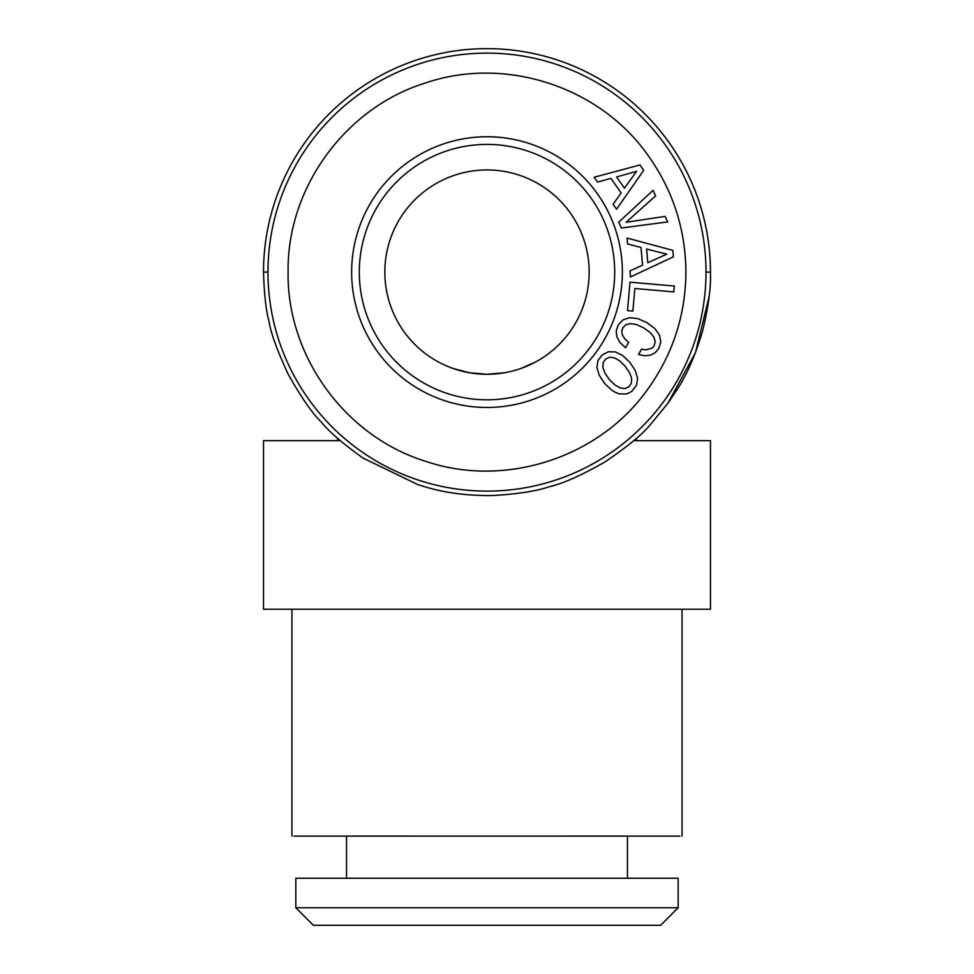 <?xml version="1.0" encoding="UTF-8"?>
<svg xmlns="http://www.w3.org/2000/svg" width="974" height="974" viewBox="0 0 974 974"><rect width="100%" height="100%" fill="white"/><g stroke="black" fill="none" stroke-linecap="round" stroke-linejoin="round"><path stroke-width="1.46" d="M487 374.272A102.16 102.16 0 0 1 384.84 272.123A102.16 102.16 0 0 1 486.963 169.951A102.16 102.16 0 0 1 589.16 272.099A102.16 102.16 0 0 1 487 374.272L504.155 372.823L487.012 374.272L504.155 372.823L487.012 374.272L504.155 372.823L487.012 374.272L469.431 372.75L486.988 374.272M452.91 368.416L469.431 372.75M552.258 350.713L546.767 354.962L552.258 350.713M535.262 362.145L520.993 368.452L535.262 362.145M402.712 925.3L313.385 925.3L295.828 907.744L678.16 907.744L660.603 925.3L313.385 925.3L571.275 925.3M627.439 836.106L294.038 836.106L679.949 836.106L563.617 836.094L627.439 836.094L627.439 878.244L678.16 878.231L295.828 878.231L295.828 907.744M346.549 836.094L410.371 836.094L346.549 836.094L346.549 878.244M706.004 272.111A219.004 219.004 0 0 0 487 53.107A219.004 219.004 0 0 0 419.319 480.401A219.004 219.004 0 0 0 706.004 272.111L710.46 272.111A223.472 223.472 0 0 0 487 48.639A223.472 223.472 0 0 0 263.516 272.111A223.472 223.472 0 0 1 487 48.639A223.472 223.472 0 0 1 710.472 272.111C711.081 286.953 708.512 306.36 702.765 330.332C695.838 354.025 687.474 373.48 677.661 388.675L667.787 403.467L695.448 352.673L709.145 296.498M647.905 389.016C672.9 354.061 685.562 315.089 685.903 272.111C685.562 229.133 672.9 190.161 647.905 155.195C599.509 86.479 505.08 55.786 425.528 82.948C345.222 107.737 286.855 188.067 288.097 272.111C286.855 356.155 345.222 436.486 425.528 461.274C505.08 488.424 599.509 457.743 647.905 389.016M627.439 878.231L678.16 878.231L678.16 907.731M682.056 609.237L682.056 836.106M636.399 438.3L636.399 440.674M291.932 609.237L291.932 836.106M340.267 440.674L263.516 440.674L263.516 609.237L710.472 609.237L710.472 440.674L633.721 440.674L631.335 442.72M267.984 272.111L263.516 272.111C264.173 294.063 265.975 310.389 268.946 321.067C270.529 332.122 276.86 349.666 287.939 373.699C300.844 396.82 311.863 412.842 321.006 421.754C329.029 431.665 343.018 443.754 362.998 458.036L417.943 484.65L424.713 486.732C445.081 492.905 467.715 495.839 492.625 495.523C517.413 494.135 536.394 491.176 549.555 486.659C563.155 483.542 581.661 475.275 605.061 461.859C627.39 446.725 642.475 434.319 650.328 424.64L667.787 403.467L650.023 424.968M363.302 458.23L364.191 458.827M710.472 273.39L710.484 272.111M337.588 438.312L337.588 440.674M487 144.408A127.704 127.704 0 0 0 359.296 272.111A127.704 127.704 0 0 0 487 399.815A127.704 127.704 0 0 0 614.691 272.111A127.704 127.704 0 0 0 487 144.408M487 136.75A135.362 135.362 0 0 0 351.638 272.111A135.362 135.362 0 0 0 487 407.473A135.362 135.362 0 0 0 622.362 272.111A135.362 135.362 0 0 0 487 136.75M621.424 228.001L667.701 221.902L665.132 216.386L626.112 222.279L655.575 195.884L653.006 190.368L618.721 222.194L621.424 228.001M643.704 170.328L639.955 164.971L594.189 177.231L597.561 182.065L610.954 178.4L621.132 192.937L613.109 204.26L616.566 209.191L643.704 170.328M673.399 256.856L672.827 250.355L627.061 238.082L627.585 243.95L641.002 247.469L642.548 265.147L629.947 270.955L630.47 276.945L673.399 256.856M673.777 291.908L674.288 286.039L630.008 282.168L627.512 310.633L632.869 311.096L634.853 288.511L673.777 291.908M619.902 342.41L625.551 347.742L628.632 342.422L624.614 338.611L622.337 334.861L621.753 331.123L622.824 327.751L625.905 324.719L630.531 323.612L636.509 324.549L643.619 327.848L649.987 332.329L653.871 337.016L655.222 341.57L654.163 345.843L652.081 348.181L645.689 349.897L641.537 349.13L638.506 354.402L644.727 355.778L650.389 355.206L655.161 352.71L658.777 348.497L660.786 341.825L659.495 335.08L654.784 328.518L646.699 322.516L637.471 318.522L629.423 317.719L622.885 319.947L618.161 325.06L616.238 330.819L616.773 336.687L619.902 342.41M637.617 378.472L635.389 370.729L629.849 362.328L622.544 355.413L615.251 351.918L608.348 351.772L602.163 354.95L597.999 360.453L596.904 367.32L599.132 375.063L604.623 383.5L611.94 390.318L615.617 392.51L619.172 393.861L626.124 393.971L629.314 392.802L632.309 390.878L636.521 385.241L637.617 378.472M636.582 171.327L624.456 188.177L616.591 176.951L636.582 171.327M666.74 254.165L647.807 262.7L646.614 249.04L666.74 254.165M614.326 357.787L619.574 360.757L625.138 366.285L629.581 372.677L631.627 378.399L631.347 383.147L628.887 386.8L624.918 388.553L620.146 387.944L614.862 384.937L609.334 379.543L604.939 373.115L602.894 367.381L603.174 362.632L605.621 359.077L609.602 357.239L614.326 357.787"/></g></svg>
